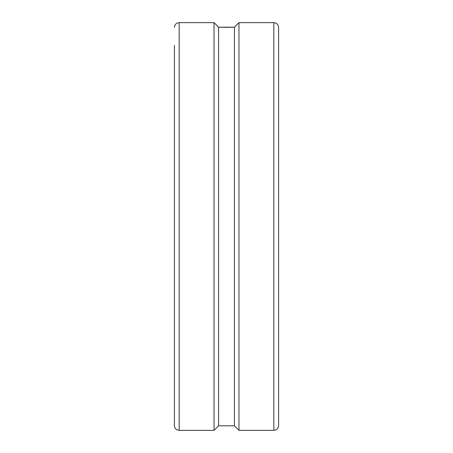 <?xml version="1.0" encoding="UTF-8"?>
<svg xmlns="http://www.w3.org/2000/svg" width="453" height="453" viewBox="0 0 453 453"><rect width="100%" height="100%" fill="white"/><g stroke="black" fill="none" stroke-linecap="round" stroke-linejoin="round"><path stroke-width="0.68" d="M174.405 92.497L174.405 407.694M273.839 22.65C276.726 22.933 278.312 24.519 278.595 27.407L278.595 425.594C278.312 428.481 276.726 430.067 273.839 430.35L238.958 430.35L238.958 22.65L273.839 22.65L273.839 430.35M179.161 430.35L179.161 22.65L214.043 22.65L214.043 430.35L179.161 430.35C176.274 430.067 174.688 428.481 174.405 425.594L174.405 360.503M238.958 22.65L234.428 27.18L226.5 27.339L218.573 27.18L214.043 22.65M214.043 430.35L218.573 425.82L234.428 425.82L238.958 430.35M218.573 425.82L218.573 27.18L234.428 27.18L234.428 425.82M174.405 45.306L174.405 425.594M179.161 22.65C176.274 22.933 174.688 24.519 174.405 27.407"/></g></svg>

